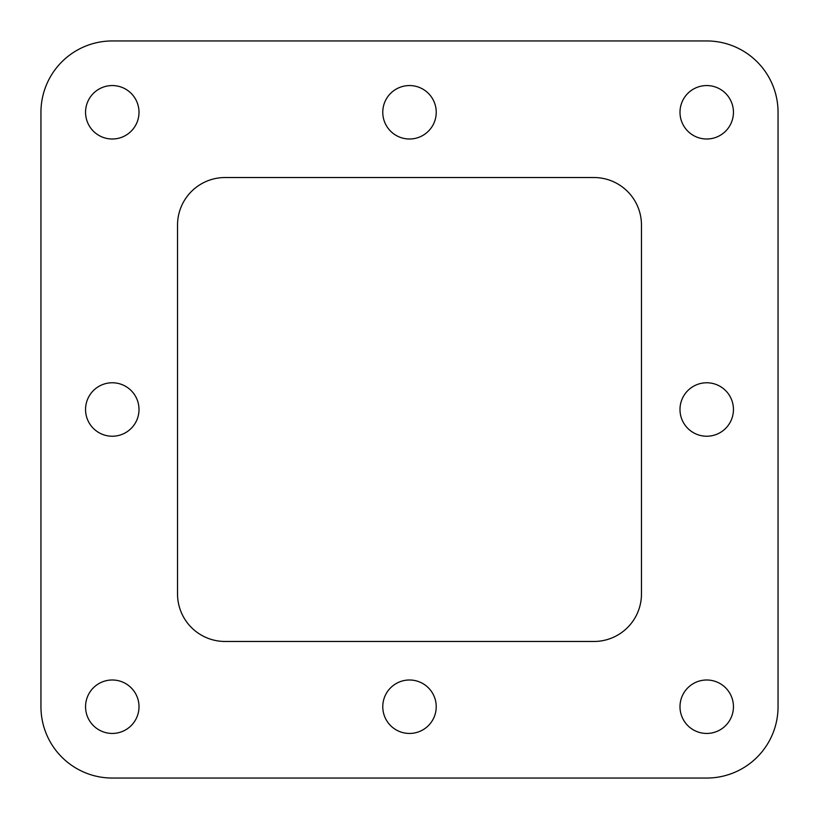<?xml version="1.0" encoding="UTF-8"?>
<svg xmlns="http://www.w3.org/2000/svg" width="819" height="819" viewBox="0 0 819 819"><rect width="100%" height="100%" fill="white"/><g stroke="black" fill="none" stroke-linecap="round" stroke-linejoin="round"><path stroke-width="1.23" d="M139.005 409.5A26.73 26.73 0 0 1 112.285 436.23A26.73 26.73 0 0 1 85.555 409.5A26.73 26.73 0 0 1 112.285 382.77A26.73 26.73 0 0 1 139.005 409.5M112.285 778.05L706.715 778.05L112.285 778.05A71.335 71.335 0 0 1 40.95 706.715L40.95 112.285L40.95 706.715M778.05 706.715L778.05 112.285L778.05 706.715A71.335 71.335 0 0 1 706.715 778.05M706.715 40.95L112.285 40.95L706.715 40.95A71.335 71.335 0 0 1 778.05 112.285M706.715 139.005A26.73 26.73 0 0 1 679.995 112.285A26.73 26.73 0 0 1 706.715 85.555A26.73 26.73 0 0 1 733.445 112.285A26.73 26.73 0 0 1 706.715 139.005M706.715 733.445A26.73 26.73 0 0 1 679.995 706.715A26.73 26.73 0 0 1 706.715 679.995A26.73 26.73 0 0 1 733.445 706.715A26.73 26.73 0 0 1 706.715 733.445M112.285 733.445A26.73 26.73 0 0 1 85.555 706.715A26.73 26.73 0 0 1 112.285 679.995A26.73 26.73 0 0 1 139.005 706.715A26.73 26.73 0 0 1 112.285 733.445M409.5 733.445A26.73 26.73 0 0 1 382.77 706.715A26.73 26.73 0 0 1 409.5 679.995A26.73 26.73 0 0 1 436.23 706.715A26.73 26.73 0 0 1 409.5 733.445M706.715 436.23A26.73 26.73 0 0 1 679.995 409.5A26.73 26.73 0 0 1 706.715 382.77A26.73 26.73 0 0 1 733.445 409.5A26.73 26.73 0 0 1 706.715 436.23M409.5 139.005A26.73 26.73 0 0 1 382.77 112.285A26.73 26.73 0 0 1 409.5 85.555A26.73 26.73 0 0 1 436.23 112.285A26.73 26.73 0 0 1 409.5 139.005M112.285 436.23A26.73 26.73 0 0 1 85.555 409.5A26.73 26.73 0 0 1 112.285 382.77A26.73 26.73 0 0 1 139.005 409.5A26.73 26.73 0 0 1 112.285 436.23M112.285 139.005A26.73 26.73 0 0 1 85.555 112.285A26.73 26.73 0 0 1 112.285 85.555A26.73 26.73 0 0 1 139.005 112.285A26.73 26.73 0 0 1 112.285 139.005M40.95 112.285A71.335 71.335 0 0 1 112.285 40.95M593.918 177.528A47.553 47.553 0 0 1 641.472 225.082L641.472 593.918A47.553 47.553 0 0 1 593.918 641.472L225.082 641.472A47.553 47.553 0 0 1 177.528 593.918L177.528 225.082A47.553 47.553 0 0 1 225.082 177.528L593.918 177.528"/></g></svg>
